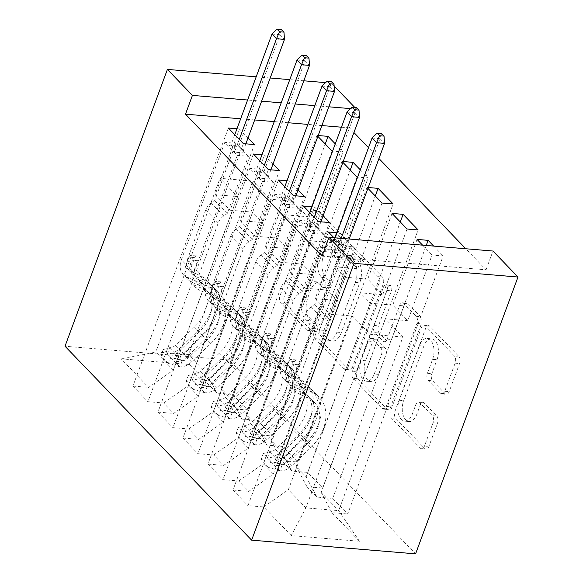 <?xml version="1.0" encoding="UTF-8"?>
<svg xmlns="http://www.w3.org/2000/svg" width="583" height="583" viewBox="0 0 583 583"><rect width="100%" height="100%" fill="white"/><g stroke="black" fill="none" stroke-linecap="round" stroke-linejoin="round"><path stroke-width="0.44" stroke-dasharray="2.92 2.19" d="M314.142 329.103A3.695 2.077 94.8 0 1 312.116 330.998A3.695 2.077 94.8 0 1 311.235 330.539L285.145 303.43A5.276 2.966 94.8 0 1 284.387 296.273L315.053 213.378A5.276 2.966 94.8 0 1 317.954 210.667A5.276 2.966 94.8 0 1 319.214 211.323L345.304 238.432A3.695 2.077 94.8 0 1 345.828 243.439A3.695 2.077 94.8 0 1 343.802 245.334A3.695 2.077 94.8 0 1 342.921 244.882L339.539 241.369A16.885 9.496 94.8 0 0 335.495 239.278A16.885 9.496 94.8 0 0 326.232 247.943L323.682 254.851A16.885 9.496 94.8 0 0 326.086 277.756L329.461 281.261A3.695 2.077 94.8 0 1 329.985 286.275A3.695 2.077 94.8 0 1 327.959 288.17A3.695 2.077 94.8 0 1 327.078 287.711L323.696 284.198A16.885 9.496 94.8 0 0 319.652 282.106A16.885 9.496 94.8 0 0 310.389 290.771L307.831 297.68A16.885 9.496 94.8 0 0 310.243 320.584L313.618 324.09A3.695 2.077 94.8 0 1 314.142 329.103M335.108 240.998A16.885 9.496 94.8 0 0 331.064 238.906A16.885 9.496 94.8 0 0 321.801 247.571L319.244 254.48A16.885 9.496 94.8 0 0 321.656 277.384L325.03 280.889A3.695 2.077 94.8 0 1 325.554 285.903A3.695 2.077 94.8 0 1 323.529 287.798A3.695 2.077 94.8 0 1 322.647 287.339L319.265 283.834A16.885 9.496 94.8 0 0 315.221 281.742A16.885 9.496 94.8 0 0 305.958 290.4L303.4 297.308A16.885 9.496 94.8 0 0 305.813 320.213L309.187 323.725A3.695 2.077 94.8 0 1 309.711 328.732A3.695 2.077 94.8 0 1 307.686 330.627A3.695 2.077 94.8 0 1 306.804 330.167L280.714 303.058A5.276 2.966 94.8 0 1 279.957 295.902L310.622 213.006A5.276 2.966 94.8 0 1 313.516 210.295A5.276 2.966 94.8 0 1 314.784 210.951L340.873 238.061A3.695 2.077 94.8 0 1 341.398 243.075A3.695 2.077 94.8 0 1 339.372 244.969A3.695 2.077 94.8 0 1 338.49 244.51L335.108 240.998L339.539 241.369M436.747 416.014A5.276 2.966 94.8 0 1 437.498 423.178L428.899 446.432A5.276 2.966 94.8 0 1 425.998 449.143A5.276 2.966 94.8 0 1 424.737 448.487L395.762 418.375A5.276 2.966 94.8 0 1 395.012 411.219L425.677 328.324A5.276 2.966 94.8 0 1 428.571 325.613A5.276 2.966 94.8 0 1 429.831 326.269L458.806 356.381A5.276 2.966 94.8 0 1 459.557 363.537L449.165 391.63A5.276 2.966 94.8 0 1 446.272 394.334A5.276 2.966 94.8 0 1 445.011 393.678L432.608 380.794A5.276 2.966 94.8 0 1 431.857 373.637L437.01 359.711A14.116 7.936 94.8 0 0 431.617 338.81A14.116 7.936 94.8 0 0 423.87 346.054L403.684 400.63A14.116 7.936 94.8 0 0 409.077 421.524A14.116 7.936 94.8 0 0 416.823 414.28L420.19 405.185A5.276 2.966 94.8 0 1 423.083 402.481A5.276 2.966 94.8 0 1 424.344 403.13L436.747 416.014L432.316 415.65A5.276 2.966 94.8 0 1 433.067 422.806L424.468 446.061A5.276 2.966 94.8 0 1 421.567 448.772A5.276 2.966 94.8 0 1 420.307 448.116L391.331 418.004A5.276 2.966 94.8 0 1 390.581 410.847L421.247 327.952A5.276 2.966 94.8 0 1 424.14 325.248A5.276 2.966 94.8 0 1 425.401 325.897L454.376 356.009A5.276 2.966 94.8 0 1 455.126 363.165L444.734 391.259A5.276 2.966 94.8 0 1 441.841 393.962A5.276 2.966 94.8 0 1 440.58 393.314L428.177 380.429A5.276 2.966 94.8 0 1 427.426 373.266L432.579 359.339L437.01 359.711M322.071 256.105L486.033 269.798L465.788 248.766M378.943 158.525L368.5 147.674M353.932 132.53L349.443 127.866L356.388 109.101L350.558 108.613M486.033 269.798L492.978 251.033M334.125 85.971L331.37 83.107L228.973 359.93L415.592 553.85M354.704 107.352L356.388 109.101M352.533 367.079A5.276 2.966 94.8 0 1 349.632 369.79A5.276 2.966 94.8 0 1 348.372 369.134L319.397 339.022A5.276 2.966 94.8 0 1 318.646 331.865L349.312 248.97A5.276 2.966 94.8 0 1 352.205 246.259A5.276 2.966 94.8 0 1 353.466 246.915L382.441 277.027A5.276 2.966 94.8 0 1 383.191 284.183L352.533 367.079L348.102 366.707A5.276 2.966 94.8 0 1 345.202 369.418A5.276 2.966 94.8 0 1 343.941 368.762L314.966 338.65A5.276 2.966 94.8 0 1 314.215 331.494L344.881 248.598A5.276 2.966 94.8 0 1 347.774 245.895A5.276 2.966 94.8 0 1 349.035 246.543L378.01 276.655A5.276 2.966 94.8 0 1 378.761 283.812L348.102 366.707M357.576 378.702L386.551 408.807A5.276 2.966 94.8 0 0 387.819 409.463A5.276 2.966 94.8 0 0 390.712 406.752L421.378 323.856A5.276 2.966 94.8 0 0 420.627 316.7L408.224 303.816A5.276 2.966 94.8 0 0 406.963 303.16A5.276 2.966 94.8 0 0 404.07 305.871L391.63 339.488A5.276 2.966 94.8 0 1 388.737 342.199A5.276 2.966 94.8 0 1 387.469 341.543L379.249 332.995A5.276 2.966 94.8 0 1 378.491 325.839L391.441 290.837A3.695 2.077 94.8 0 0 390.027 285.371A3.695 2.077 94.8 0 0 388.001 287.266L356.825 371.546A5.276 2.966 94.8 0 0 357.576 378.702L353.145 378.331L382.12 408.443L386.551 408.807M228.973 359.93L65.012 346.236M189.366 364.506L121.126 358.807L148.643 387.404L173.311 370.118L237.529 196.515L220.017 178.318L252.811 181.058L188.593 354.661L189.366 364.506L216.883 393.102L232.617 394.414L247.629 410.017L231.896 408.698L241.901 419.097L257.635 420.416L272.64 436.011L256.914 434.692L266.919 445.091L282.653 446.41L297.658 462.006L281.924 460.687L291.937 471.086L307.664 472.405L322.676 488L306.942 486.688L316.948 497.08L332.682 498.399L347.694 513.995L443.146 255.937L432.069 255.011L407.772 320.701L385.392 318.828L402.904 337.025L338.687 510.628L305.893 507.888L288.381 489.691L352.598 316.095L330.218 314.222L354.515 248.54L343.438 247.615L247.986 505.665L263.713 506.977L291.23 535.573L359.478 541.272L331.96 512.683L347.694 513.995M228.368 128.034L132.909 386.092L148.643 387.404M132.909 386.092L147.922 401.687L163.648 402.999L173.654 413.398L198.322 396.112L262.539 222.509L252.534 212.11L230.154 210.244L254.458 144.555M253.379 154.029L157.927 412.086L173.654 413.398M157.927 412.086L172.932 427.682L188.666 428.993L198.672 439.393L223.34 422.107L287.557 248.504L277.552 238.104L255.172 236.239L279.468 170.549M278.397 180.023L182.938 438.081L198.672 439.393M182.938 438.081L197.95 453.676L213.684 454.988L223.69 465.387L248.358 448.101L312.575 274.498L302.57 264.106L280.19 262.233L304.486 196.544M303.415 206.018L207.956 464.075L223.69 465.387M207.956 464.075L222.968 479.671L238.702 480.982L248.708 491.382L273.376 474.096L337.586 300.493L327.58 290.101L305.208 288.228L329.504 222.538M328.433 232.012L232.974 490.07L248.708 491.382M232.974 490.07L247.986 505.665M312.575 274.498L290.196 272.633L314.492 206.943L312.022 206.739M314.492 206.943L323.091 215.885M343.198 161.535L342.01 161.433L342.899 162.351M360.301 169.85L368.099 177.953L357.619 177.079M262.539 222.509L240.16 220.644L264.463 154.954L261.986 154.75M264.463 154.954L273.063 163.896M349.443 127.866L341.441 127.203M321.874 125.564L307.846 124.398M288.279 122.758L274.258 121.592M254.684 119.952L240.662 118.786M237.529 196.515L215.149 194.649L239.445 128.96L236.975 128.756M239.445 128.96L248.045 137.901M318.187 135.54L316.999 135.438L317.881 136.356M335.283 143.855L343.081 151.959L332.609 151.084M287.557 248.504L265.178 246.638L289.474 180.949L287.004 180.745M289.474 180.949L298.081 189.89M368.216 187.529L367.028 187.427L367.909 188.345M333.95 237.747L343.438 247.615M337.586 300.493L315.214 298.627L339.51 232.938L337.04 232.734M339.51 232.938L354.515 248.54M433.657 246.077L443.146 255.937M422.58 245.151L432.069 255.011M370.38 303.233L306.162 476.836L296.157 466.436L360.374 292.834L370.38 303.233L392.76 305.106L407.772 320.701M316.948 497.08L306.162 476.836M306.942 486.688L296.157 466.436M402.904 337.025L370.11 334.292L352.598 316.095M370.11 334.292L305.893 507.888L291.23 535.573M263.713 506.977L288.381 489.691M345.369 277.238L281.152 450.841L271.146 440.442L335.363 266.839L345.369 277.238L367.749 279.111L382.754 294.707L360.374 292.834M291.937 471.086L281.152 450.841M281.924 460.687L271.146 440.442M273.376 474.096L263.37 463.696L327.58 290.101M238.702 480.982L263.37 463.696M320.351 251.244L256.134 424.847L246.128 414.447L310.345 240.845L320.351 251.244L342.731 253.117L357.736 268.712L335.363 266.839M266.919 445.091L256.134 424.847M256.914 434.692L246.128 414.447M248.358 448.101L238.352 437.702L302.57 264.106M213.684 454.988L238.352 437.702M295.333 225.249L231.116 398.852L221.11 388.453L285.327 214.85L295.333 225.249L317.713 227.122L332.725 242.717L310.345 240.845M241.901 419.097L231.116 398.852M231.896 408.698L221.11 388.453M223.34 422.107L213.334 411.707L277.552 238.104M188.666 428.993L213.334 411.707M252.811 181.058L270.323 199.255L206.105 372.858L188.593 354.661L155.799 351.921L220.017 178.318M216.883 393.102L206.105 372.858M198.322 396.112L188.316 385.713L252.534 212.11M163.648 402.999L188.316 385.713M328.812 106.798L314.791 105.625M295.224 103.993L281.195 102.819M261.629 101.187L247.6 100.014M331.37 83.107L325.547 82.618M303.801 80.804L289.773 79.631M270.206 77.998L256.177 76.825M385.392 318.828L321.175 492.431L338.687 510.628L359.478 541.272M173.311 370.118L155.799 351.921L121.126 358.807M315.214 298.627L330.218 314.222M290.196 272.633L305.208 288.228M265.178 246.638L280.19 262.233M240.16 220.644L255.172 236.239M215.149 194.649L230.154 210.244M316.999 135.438L292.695 201.128L270.323 199.255M292.695 201.128L307.707 216.723L285.327 214.85M331.96 512.683L321.175 492.431M243.373 143.629L147.922 401.687M332.004 151.033L307.707 216.723M247.629 410.017L343.081 151.959M232.617 394.414L325.248 144.008M268.391 169.624L172.932 427.682M357.022 177.028L332.725 242.717M342.01 161.433L317.713 227.122M272.64 436.011L368.099 177.953M257.635 420.416L350.259 170.003M293.409 195.618L197.95 453.676M382.04 203.022L357.736 268.712M367.028 187.427L342.731 253.117M297.658 462.006L393.117 203.948M282.653 446.41L375.277 195.997M318.427 221.613L222.968 479.671M407.051 229.017L382.754 294.707M392.046 213.422L367.749 279.111M322.676 488L418.135 229.942M307.664 472.405L400.295 221.992M417.056 239.416L392.76 305.106M332.682 498.399L426.246 245.458M324.483 335.385A3.695 2.077 94.8 0 1 323.959 330.372L350.871 257.606A3.695 2.077 94.8 0 1 352.897 255.711A3.695 2.077 94.8 0 1 353.786 256.17L357.343 259.872A16.885 9.496 94.8 0 1 359.747 282.77L341.354 332.507A16.885 9.496 94.8 0 1 332.091 341.172A16.885 9.496 94.8 0 1 328.04 339.08L324.483 335.385L320.052 335.014A3.695 2.077 94.8 0 1 319.528 330L323.959 330.372M320.052 335.014L323.609 338.716A16.885 9.496 94.8 0 0 327.661 340.807A16.885 9.496 94.8 0 0 336.923 332.142L355.317 282.405A16.885 9.496 94.8 0 0 352.912 259.501L349.355 255.799A3.695 2.077 94.8 0 0 348.466 255.339A3.695 2.077 94.8 0 0 346.44 257.234L319.528 330M353.145 378.331A5.276 2.966 94.8 0 1 352.394 371.174L383.57 286.894A3.695 2.077 94.8 0 1 385.596 285A3.695 2.077 94.8 0 1 387.01 290.465L374.06 325.467A5.276 2.966 94.8 0 0 374.811 332.623L383.038 341.172A5.276 2.966 94.8 0 0 384.306 341.827A5.276 2.966 94.8 0 0 387.199 339.117L399.632 305.499A5.276 2.966 94.8 0 1 402.532 302.788A5.276 2.966 94.8 0 1 403.793 303.444L416.196 316.329A5.276 2.966 94.8 0 1 416.947 323.485L386.281 406.387A5.276 2.966 94.8 0 1 383.388 409.091A5.276 2.966 94.8 0 1 382.12 408.443M378.724 374.373A14.116 7.936 94.8 0 1 370.985 381.617A14.116 7.936 94.8 0 1 365.592 360.724L372.705 341.5A5.276 2.966 94.8 0 1 375.598 338.789A5.276 2.966 94.8 0 1 376.858 339.444L385.086 347.993A5.276 2.966 94.8 0 1 385.837 355.149L378.724 374.373L374.293 374.002A14.116 7.936 94.8 0 1 366.554 381.246A14.116 7.936 94.8 0 1 361.154 360.352L365.592 360.724M374.293 374.002L381.406 354.777A5.276 2.966 94.8 0 0 380.655 347.621L372.428 339.073A5.276 2.966 94.8 0 0 371.167 338.417A5.276 2.966 94.8 0 0 368.267 341.128L361.154 360.352M432.579 359.339A14.116 7.936 94.8 0 0 427.186 338.446A14.116 7.936 94.8 0 0 419.439 345.69L399.253 400.259A14.116 7.936 94.8 0 0 404.646 421.152A14.116 7.936 94.8 0 0 412.392 413.908L415.759 404.813A5.276 2.966 94.8 0 1 418.652 402.11A5.276 2.966 94.8 0 1 419.913 402.766L432.316 415.65M188.936 257.11A3.228 1.815 94.8 0 1 190.699 255.456A3.228 1.815 94.8 0 1 191.472 255.85A3.228 1.815 94.8 0 1 191.938 260.229L189.118 267.837A19.625 14.553 136.1 0 0 191.158 282.791A19.625 14.553 136.1 0 0 194.853 285.32L202.884 288.731L207.635 293.672L199.605 290.261A19.625 14.553 -43.9 0 1 195.91 287.732A19.625 14.553 -43.9 0 1 193.877 272.771L237.303 155.377L224.79 142.376L181.364 259.778L186.115 264.711L188.936 257.11L194.693 257.591L191.88 265.199A12.637 9.372 136.1 0 0 193.192 274.826A12.637 9.372 136.1 0 0 195.567 276.451L203.605 279.869L198.847 274.928L190.816 271.518A12.637 9.372 -43.9 0 1 188.44 269.885A12.637 9.372 -43.9 0 1 187.128 260.258L205.733 209.953A11.682 8.665 136.1 0 1 211.221 202.979L214.697 200.545L235.875 143.301L224.79 142.376M179.885 366.787L168.516 363.449L170.775 357.35L182.144 360.68L179.885 366.787A14.247 10.567 136.1 0 0 191.559 361.977L210.529 343.795A41.131 30.498 136.1 0 0 219.099 293.22A41.131 30.498 136.1 0 0 211.359 287.929L206.601 282.988L198.57 279.57A12.637 9.372 -43.9 0 1 196.194 277.945A12.637 9.372 -43.9 0 1 194.882 268.318L197.695 260.71A3.228 1.815 -85.2 0 0 197.236 256.331A3.228 1.815 -85.2 0 0 196.464 255.937A3.228 1.815 -85.2 0 0 194.693 257.591M168.516 363.449L161.017 355.652L167.379 353.786A14.247 10.567 136.1 0 0 179.047 348.977L198.023 330.801A41.131 30.498 136.1 0 0 206.593 280.226A41.131 30.498 136.1 0 0 198.847 274.928M167.379 353.786L169.631 347.687A7.258 5.385 136.1 0 0 175.468 345.231L194.438 327.048A34.142 25.317 136.1 0 0 201.558 285.072A34.142 25.317 136.1 0 0 195.13 280.678L187.099 277.26A19.625 14.553 -43.9 0 1 183.397 274.731A19.625 14.553 -43.9 0 1 181.364 259.778M182.144 360.68A7.258 5.385 136.1 0 0 187.981 358.224L206.95 340.049A34.142 25.317 136.1 0 0 214.063 298.066A34.142 25.317 136.1 0 0 207.635 293.672M211.359 287.929L203.321 284.511A12.637 9.372 -43.9 0 1 200.946 282.886A12.637 9.372 -43.9 0 1 199.634 273.252L218.246 222.954A11.682 8.665 -43.9 0 1 223.726 215.98L227.202 213.546L248.38 156.302L237.303 155.377M170.775 357.35L163.269 349.552L161.017 355.652M169.631 347.687L163.269 349.552M206.601 282.988A41.131 30.498 -43.9 0 1 214.347 288.279A41.131 30.498 -43.9 0 1 205.777 338.861L186.8 357.036A14.247 10.567 -43.9 0 1 178.668 361.547L176.525 361.482L174.164 360.148L174.047 359.194L175.665 358.428A14.247 10.567 136.1 0 0 183.805 353.917L202.775 335.742A41.131 30.498 136.1 0 0 211.345 285.16A41.131 30.498 136.1 0 0 203.605 279.869M195.13 280.678L199.882 285.612A34.142 25.317 -43.9 0 1 206.309 290.006A34.142 25.317 -43.9 0 1 199.197 331.989L180.22 350.172A7.258 5.385 -43.9 0 1 178.165 351.673L176.255 353.167L181.167 354.792A7.258 5.385 136.1 0 0 183.222 353.291L202.199 335.108A34.142 25.317 136.1 0 0 209.312 293.125A34.142 25.317 136.1 0 0 202.884 288.731M199.882 285.612L191.851 282.201A19.625 14.553 -43.9 0 1 188.156 279.672A19.625 14.553 -43.9 0 1 186.115 264.711M248.38 156.302L245.254 153.052L234.177 152.127L235.459 149.707L243.432 150.37L238.928 145.692L230.955 145.021L235.459 149.707L239.278 139.373M234.774 134.695L230.955 145.021L227.917 145.626L239.001 146.552L235.875 143.301M227.202 213.546L214.697 200.545M245.851 143.841L243.432 150.37L245.254 153.052L239.001 146.552L238.928 145.692L279.978 34.725L284.482 39.404M271.999 34.062L279.978 34.725L281.458 29.522M213.946 283.105A3.228 1.815 94.8 0 1 215.717 281.451A3.228 1.815 94.8 0 1 216.49 281.844A3.228 1.815 94.8 0 1 216.949 286.224L214.136 293.832A19.625 14.553 136.1 0 0 216.169 308.786A19.625 14.553 136.1 0 0 219.864 311.315L227.902 314.725L232.653 319.666L224.623 316.256A19.625 14.553 -43.9 0 1 220.928 313.727A19.625 14.553 -43.9 0 1 218.887 298.766L262.314 181.371L249.808 168.37L206.382 285.772L211.133 290.713L213.946 283.105L219.711 283.586L216.898 291.194A12.637 9.372 136.1 0 0 218.202 300.821A12.637 9.372 136.1 0 0 220.585 302.446L228.616 305.864L223.865 300.923L215.834 297.512A12.637 9.372 -43.9 0 1 213.451 295.88A12.637 9.372 -43.9 0 1 212.146 286.253L230.751 235.947A11.682 8.665 136.1 0 1 236.239 228.973L239.715 226.539L260.885 169.296L249.808 168.37M204.903 392.782L193.534 389.444L195.793 383.344L207.154 386.682L204.903 392.782A14.247 10.567 136.1 0 0 216.57 387.972L235.547 369.79A41.131 30.498 136.1 0 0 244.117 319.214A41.131 30.498 136.1 0 0 236.37 313.924L231.619 308.983L223.588 305.565A12.637 9.372 -43.9 0 1 221.205 303.94A12.637 9.372 -43.9 0 1 219.9 294.313L222.713 286.705A3.228 1.815 -85.2 0 0 222.254 282.325A3.228 1.815 -85.2 0 0 221.482 281.932A3.228 1.815 -85.2 0 0 219.711 283.586M193.534 389.444L186.028 381.646L192.39 379.781A14.247 10.567 136.1 0 0 204.065 374.971L223.034 356.796A41.131 30.498 136.1 0 0 231.611 306.221A41.131 30.498 136.1 0 0 223.865 300.923M192.39 379.781L194.649 373.681A7.258 5.385 136.1 0 0 200.486 371.225L219.456 353.043A34.142 25.317 136.1 0 0 226.576 311.067A34.142 25.317 136.1 0 0 220.148 306.673L212.11 303.255A19.625 14.553 -43.9 0 1 208.415 300.726A19.625 14.553 -43.9 0 1 206.382 285.772M207.154 386.682A7.258 5.385 136.1 0 0 212.992 384.226L231.961 366.044A34.142 25.317 136.1 0 0 239.081 324.061A34.142 25.317 136.1 0 0 232.653 319.666M236.37 313.924L228.339 310.506A12.637 9.372 -43.9 0 1 225.964 308.881A12.637 9.372 -43.9 0 1 224.652 299.247L243.257 248.948A11.682 8.665 -43.9 0 1 248.744 241.974L252.22 239.54L273.398 182.297L262.314 181.371M195.793 383.344L188.287 375.547L186.028 381.646M194.649 373.681L188.287 375.547M231.619 308.983A41.131 30.498 -43.9 0 1 239.365 314.273A41.131 30.498 -43.9 0 1 230.788 364.856L211.818 383.031A14.247 10.567 -43.9 0 1 203.686 387.542L201.543 387.484L199.182 386.143L199.065 385.188L200.683 384.423A14.247 10.567 136.1 0 0 208.816 379.912L227.785 361.737A41.131 30.498 136.1 0 0 236.363 311.154A41.131 30.498 136.1 0 0 228.616 305.864M220.148 306.673L224.9 311.606A34.142 25.317 -43.9 0 1 231.327 316.001A34.142 25.317 -43.9 0 1 224.207 357.984L205.238 376.166A7.258 5.385 -43.9 0 1 203.183 377.667L201.266 379.161L206.185 380.786A7.258 5.385 136.1 0 0 208.24 379.285L227.21 361.103A34.142 25.317 136.1 0 0 234.33 319.12A34.142 25.317 136.1 0 0 227.902 314.725M224.9 311.606L216.861 308.196A19.625 14.553 -43.9 0 1 213.167 305.667A19.625 14.553 -43.9 0 1 211.133 290.713M273.398 182.297L270.272 179.047L259.187 178.121L260.47 175.702L268.45 176.365L263.946 171.686L255.966 171.023L260.47 175.702L264.296 165.368M259.792 160.689L255.966 171.023L252.935 171.621L264.012 172.546L260.885 169.296M252.22 239.54L239.715 226.539M270.862 169.835L268.45 176.365L270.272 179.047L264.012 172.546L263.946 171.686L304.989 60.719L309.493 65.405M297.017 60.056L304.989 60.719L306.476 55.516M238.964 309.099A3.228 1.815 94.8 0 1 240.735 307.445A3.228 1.815 94.8 0 1 241.508 307.839A3.228 1.815 94.8 0 1 241.967 312.218L239.154 319.827A19.625 14.553 136.1 0 0 241.187 334.78A19.625 14.553 136.1 0 0 244.882 337.309L252.913 340.72L257.671 345.661L249.633 342.25A19.625 14.553 -43.9 0 1 245.939 339.721A19.625 14.553 -43.9 0 1 243.905 324.76L287.332 207.366L274.826 194.365L231.4 311.767L236.151 316.707L238.964 309.099L244.729 309.58L241.909 317.188A12.637 9.372 136.1 0 0 243.22 326.815A12.637 9.372 136.1 0 0 245.603 328.44L253.634 331.858L248.883 326.917L240.845 323.507A12.637 9.372 -43.9 0 1 238.469 321.874A12.637 9.372 -43.9 0 1 237.157 312.248L255.769 261.942A11.682 8.665 136.1 0 1 261.25 254.968L264.726 252.534L285.903 195.29L274.826 194.365M229.913 418.776L218.552 415.439L220.804 409.339L232.172 412.677L229.913 418.776A14.247 10.567 136.1 0 0 241.588 413.966L260.557 395.784A41.131 30.498 136.1 0 0 269.135 345.209A41.131 30.498 136.1 0 0 261.388 339.918L256.637 334.977L248.606 331.559A12.637 9.372 -43.9 0 1 246.223 329.934A12.637 9.372 -43.9 0 1 244.911 320.307L247.724 312.699A3.228 1.815 -85.2 0 0 247.265 308.32A3.228 1.815 -85.2 0 0 246.492 307.926A3.228 1.815 -85.2 0 0 244.729 309.58M218.552 415.439L211.046 407.641L217.408 405.775A14.247 10.567 136.1 0 0 229.083 400.966L248.052 382.791A41.131 30.498 136.1 0 0 256.629 332.215A41.131 30.498 136.1 0 0 248.883 326.917M217.408 405.775L219.667 399.676A7.258 5.385 136.1 0 0 225.504 397.22L244.474 379.045A34.142 25.317 136.1 0 0 251.586 337.061A34.142 25.317 136.1 0 0 245.159 332.667L237.128 329.249A19.625 14.553 -43.9 0 1 233.433 326.728A19.625 14.553 -43.9 0 1 231.4 311.767M232.172 412.677A7.258 5.385 136.1 0 0 238.01 410.221L256.979 392.038A34.142 25.317 136.1 0 0 264.099 350.055A34.142 25.317 136.1 0 0 257.671 345.661M261.388 339.918L253.357 336.5A12.637 9.372 -43.9 0 1 250.974 334.875A12.637 9.372 -43.9 0 1 249.67 325.241L268.275 274.943A11.682 8.665 -43.9 0 1 273.762 267.969L277.238 265.535L298.409 208.291L287.332 207.366M220.804 409.339L213.305 401.541L211.046 407.641M219.667 399.676L213.305 401.541M256.637 334.977A41.131 30.498 -43.9 0 1 264.383 340.268A41.131 30.498 -43.9 0 1 255.806 390.85L236.836 409.026A14.247 10.567 -43.9 0 1 228.704 413.536L226.561 413.478L224.193 412.137L224.083 411.183L225.701 410.417A14.247 10.567 136.1 0 0 233.834 405.906L252.803 387.731A41.131 30.498 136.1 0 0 261.381 337.149A41.131 30.498 136.1 0 0 253.634 331.858M245.159 332.667L249.91 337.601A34.142 25.317 -43.9 0 1 256.345 341.995A34.142 25.317 -43.9 0 1 249.225 383.978L230.256 402.161A7.258 5.385 -43.9 0 1 228.193 403.662L226.284 405.156L231.196 406.781A7.258 5.385 136.1 0 0 233.258 405.28L252.228 387.097A34.142 25.317 136.1 0 0 259.348 345.114A34.142 25.317 136.1 0 0 252.913 340.72M249.91 337.601L241.879 334.19A19.625 14.553 -43.9 0 1 238.185 331.661A19.625 14.553 -43.9 0 1 236.151 316.707M298.409 208.291L295.282 205.041L284.205 204.116L285.488 201.696L293.468 202.359L288.964 197.681L280.984 197.018L285.488 201.696L289.306 191.362M284.81 186.684L280.984 197.018L277.953 197.615L289.03 198.541L285.903 195.29M277.238 265.535L264.726 252.534M295.88 195.83L293.468 202.359L295.282 205.041L289.03 198.541L288.964 197.681L330.007 86.714L334.511 91.4M322.035 86.051L330.007 86.714L331.494 81.511M263.982 335.094A3.228 1.815 94.8 0 1 265.753 333.44A3.228 1.815 94.8 0 1 266.526 333.833A3.228 1.815 94.8 0 1 266.985 338.213L264.172 345.821A19.625 14.553 136.1 0 0 266.205 360.775A19.625 14.553 136.1 0 0 269.9 363.304L277.931 366.714L282.682 371.655L274.651 368.245A19.625 14.553 -43.9 0 1 270.957 365.716A19.625 14.553 -43.9 0 1 268.923 350.755L312.35 233.36L299.837 220.359L256.411 337.761L261.169 342.702L263.982 335.094L269.74 335.575L266.927 343.183A12.637 9.372 136.1 0 0 268.238 352.81A12.637 9.372 136.1 0 0 270.614 354.435L278.652 357.853L273.893 352.912L265.863 349.501A12.637 9.372 -43.9 0 1 263.487 347.869A12.637 9.372 -43.9 0 1 262.175 338.242L280.78 287.936A11.682 8.665 136.1 0 1 286.268 280.962L289.744 278.528L310.921 221.285L299.837 220.359M254.931 444.771L243.563 441.433L245.822 435.333L257.19 438.671L254.931 444.771A14.247 10.567 136.1 0 0 266.606 439.961L285.575 421.779A41.131 30.498 136.1 0 0 294.153 371.203A41.131 30.498 136.1 0 0 286.406 365.913L281.655 360.972L273.616 357.554A12.637 9.372 -43.9 0 1 271.241 355.929A12.637 9.372 -43.9 0 1 269.929 346.302L272.742 338.694A3.228 1.815 -85.2 0 0 272.283 334.321A3.228 1.815 -85.2 0 0 271.51 333.921A3.228 1.815 -85.2 0 0 269.74 335.575M243.563 441.433L236.064 433.635L242.426 431.77A14.247 10.567 136.1 0 0 254.093 426.96L273.07 408.785A41.131 30.498 136.1 0 0 281.64 358.21A41.131 30.498 136.1 0 0 273.893 352.912M242.426 431.77L244.678 425.67A7.258 5.385 136.1 0 0 250.515 423.214L269.484 405.039A34.142 25.317 136.1 0 0 276.604 363.056A34.142 25.317 136.1 0 0 270.177 358.662L262.146 355.244A19.625 14.553 -43.9 0 1 258.451 352.722A19.625 14.553 -43.9 0 1 256.411 337.761M257.19 438.671A7.258 5.385 136.1 0 0 263.028 436.215L281.997 418.033A34.142 25.317 136.1 0 0 289.117 376.05A34.142 25.317 136.1 0 0 282.682 371.655M286.406 365.913L278.375 362.495A12.637 9.372 -43.9 0 1 275.992 360.87A12.637 9.372 -43.9 0 1 274.68 351.236L293.293 300.937A11.682 8.665 -43.9 0 1 298.78 293.963L302.256 291.529L323.427 234.286L312.35 233.36M245.822 435.333L238.316 427.536L236.064 433.635M244.678 425.67L238.316 427.536M281.655 360.972A41.131 30.498 -43.9 0 1 289.394 366.262A41.131 30.498 -43.9 0 1 280.824 416.845L261.854 435.02A14.247 10.567 -43.9 0 1 253.714 439.531L251.572 439.473L249.211 438.132L249.101 437.177L250.712 436.412A14.247 10.567 136.1 0 0 258.852 431.901L277.821 413.726A41.131 30.498 136.1 0 0 286.391 363.143A41.131 30.498 136.1 0 0 278.652 357.853M270.177 358.662L274.928 363.595A34.142 25.317 -43.9 0 1 281.356 367.99A34.142 25.317 -43.9 0 1 274.243 409.973L255.274 428.155A7.258 5.385 -43.9 0 1 253.211 429.656L251.302 431.15L256.214 432.775A7.258 5.385 136.1 0 0 258.269 431.274L277.246 413.092A34.142 25.317 136.1 0 0 284.358 371.109A34.142 25.317 136.1 0 0 277.931 366.714M274.928 363.595L266.897 360.185A19.625 14.553 -43.9 0 1 263.203 357.656A19.625 14.553 -43.9 0 1 261.169 342.702M323.427 234.286L320.3 231.036L309.223 230.11L310.506 227.691L318.478 228.354L313.975 223.675L306.002 223.012L310.506 227.691L314.324 217.357M309.821 212.678L306.002 223.012L302.971 223.61L314.048 224.535L310.921 221.285M302.256 291.529L289.744 278.528M320.898 221.824L318.478 228.354L320.3 231.036L314.048 224.535L313.975 223.675L355.025 112.716L359.529 117.394M347.045 112.045L355.025 112.716L356.512 107.505M288.993 361.088A3.228 1.815 94.8 0 1 290.764 359.434A3.228 1.815 94.8 0 1 291.536 359.835A3.228 1.815 94.8 0 1 291.996 364.207L289.183 371.816A19.625 14.553 136.1 0 0 291.216 386.769A19.625 14.553 136.1 0 0 294.918 389.298L302.949 392.716L307.7 397.65L299.669 394.239A19.625 14.553 -43.9 0 1 295.975 391.71A19.625 14.553 -43.9 0 1 293.934 376.749L337.368 259.355L324.855 246.354L281.429 363.756L286.18 368.696L288.993 361.088L294.758 361.569L291.945 369.177A12.637 9.372 136.1 0 0 293.256 378.804A12.637 9.372 136.1 0 0 295.632 380.429L303.663 383.847L298.911 378.906L290.881 375.496A12.637 9.372 -43.9 0 1 288.498 373.871A12.637 9.372 -43.9 0 1 287.193 364.237L305.798 313.931A11.682 8.665 136.1 0 1 311.286 306.957L314.762 304.523L335.932 247.279L324.855 246.354M279.949 470.765L268.581 467.428L270.84 461.328L282.201 464.666L279.949 470.765A14.247 10.567 136.1 0 0 291.624 465.955L310.593 447.773A41.131 30.498 136.1 0 0 319.163 397.198A41.131 30.498 136.1 0 0 311.424 391.907L306.665 386.966L298.634 383.548A12.637 9.372 -43.9 0 1 296.259 381.923A12.637 9.372 -43.9 0 1 294.947 372.297L297.76 364.688A3.228 1.815 -85.2 0 0 297.301 360.316A3.228 1.815 -85.2 0 0 296.528 359.915A3.228 1.815 -85.2 0 0 294.758 361.569M268.581 467.428L261.075 459.63L267.437 457.764A14.247 10.567 136.1 0 0 279.111 452.955L298.081 434.78A41.131 30.498 136.1 0 0 306.658 384.204A41.131 30.498 136.1 0 0 298.911 378.906M267.437 457.764L269.696 451.665A7.258 5.385 136.1 0 0 275.533 449.209L294.502 431.034A34.142 25.317 136.1 0 0 301.622 389.05A34.142 25.317 136.1 0 0 295.195 384.656L287.157 381.238A19.625 14.553 -43.9 0 1 283.462 378.717A19.625 14.553 -43.9 0 1 281.429 363.756M282.201 464.666A7.258 5.385 136.1 0 0 288.038 462.21L307.015 444.027A34.142 25.317 136.1 0 0 314.128 402.044A34.142 25.317 136.1 0 0 307.7 397.65M311.424 391.907L303.386 388.489A12.637 9.372 -43.9 0 1 301.01 386.864A12.637 9.372 -43.9 0 1 299.698 377.23L318.303 326.932A11.682 8.665 -43.9 0 1 323.791 319.958L327.267 317.524L348.445 260.28L337.368 259.355M270.84 461.328L263.334 453.53L261.075 459.63M269.696 451.665L263.334 453.53M306.665 386.966A41.131 30.498 -43.9 0 1 314.412 392.257A41.131 30.498 -43.9 0 1 305.835 442.84L286.865 461.015A14.247 10.567 -43.9 0 1 278.732 465.525L276.59 465.467L274.229 464.126L274.112 463.172L275.73 462.406A14.247 10.567 136.1 0 0 283.863 457.895L302.839 439.72A41.131 30.498 136.1 0 0 311.409 389.138A41.131 30.498 136.1 0 0 303.663 383.847M295.195 384.656L299.946 389.59A34.142 25.317 -43.9 0 1 306.374 393.984A34.142 25.317 -43.9 0 1 299.254 435.967L280.285 454.15A7.258 5.385 -43.9 0 1 278.229 455.651L276.32 457.145L281.232 458.777A7.258 5.385 136.1 0 0 283.287 457.269L302.256 439.086A34.142 25.317 136.1 0 0 309.376 397.11A34.142 25.317 136.1 0 0 302.949 392.716M299.946 389.59L291.915 386.179A19.625 14.553 -43.9 0 1 288.221 383.65A19.625 14.553 -43.9 0 1 286.18 368.696M348.445 260.28L345.318 257.03L334.234 256.105L335.517 253.685L343.496 254.348L338.993 249.67L331.02 249.007L335.517 253.685L341.193 238.352M335.145 237.849L331.02 249.007L327.981 249.604L339.058 250.53L335.932 247.279M327.267 317.524L314.762 304.523M349.166 239.023L343.496 254.348L345.318 257.03L339.058 250.53L338.993 249.67L380.043 138.71L384.547 143.389M372.063 138.04L380.043 138.71L381.522 133.5M306.804 330.167L311.235 330.539M338.49 244.51L342.921 244.882M322.647 287.339L327.078 287.711M305.813 320.213L310.243 320.584M303.4 297.308L307.831 297.68M305.958 290.4L310.389 290.771M319.265 283.834L323.696 284.198M325.03 280.889L329.461 281.261M321.656 277.384L326.086 277.756M319.244 254.48L323.682 254.851M321.801 247.571L326.232 247.943M340.873 238.061L345.304 238.432M314.784 210.951L319.214 211.323M310.622 213.006L315.053 213.378M279.957 295.902L284.387 296.273M280.714 303.058L285.145 303.43M309.187 323.725L313.618 324.09M378.761 283.812L383.191 284.183M378.01 276.655L382.441 277.027M349.035 246.543L353.466 246.915M344.881 248.598L349.312 248.97M314.215 331.494L318.646 331.865M314.966 338.65L319.397 339.022M343.941 368.762L348.372 369.134M346.44 257.234L350.871 257.606M349.355 255.799L353.786 256.17M352.912 259.501L357.343 259.872M355.317 282.405L359.747 282.77M336.923 332.142L341.354 332.507M323.609 338.716L328.04 339.08M386.281 406.387L390.712 406.752M416.947 323.485L421.378 323.856M416.196 316.329L420.627 316.7M403.793 303.444L408.224 303.816M399.632 305.499L404.07 305.871M387.199 339.117L391.63 339.488M383.038 341.172L387.469 341.543M374.811 332.623L379.249 332.995M374.06 325.467L378.491 325.839M387.01 290.465L391.441 290.837M383.57 286.894L388.001 287.266M352.394 371.174L356.825 371.546M368.267 341.128L372.705 341.5M372.428 339.073L376.858 339.444M380.655 347.621L385.086 347.993M381.406 354.777L385.837 355.149M419.913 402.766L424.344 403.13M415.759 404.813L420.19 405.185M412.392 413.908L416.823 414.28M399.253 400.259L403.684 400.63M419.439 345.69L423.87 346.054M427.426 373.266L431.857 373.637M428.177 380.429L432.608 380.794M440.58 393.314L445.011 393.678M444.734 391.259L449.165 391.63M455.126 363.165L459.557 363.537M454.376 356.009L458.806 356.381M425.401 325.897L429.831 326.269M421.247 327.952L425.677 328.324M390.581 410.847L395.012 411.219M391.331 418.004L395.762 418.375M420.307 448.116L424.737 448.487M424.468 446.061L428.899 446.432M433.067 422.806L437.498 423.178M179.6 366.707L167.219 353.837M169.471 347.738L181.852 360.607M202.775 335.742L198.023 330.801M194.438 327.048L199.197 331.989M191.88 265.199L187.128 260.258M218.246 222.954L205.733 209.953M199.634 273.252L194.882 268.318M189.118 267.837L193.877 272.771M195.567 276.451L190.816 271.518M203.321 284.511L198.57 279.57M187.099 277.26L191.851 282.201M194.853 285.32L199.605 290.261M210.529 343.795L205.777 338.861M202.199 335.108L206.95 340.049M183.805 353.917L179.047 348.977M175.468 345.231L180.22 350.172M191.559 361.977L186.8 357.036M183.222 353.291L187.981 358.224M223.726 215.98L211.221 202.979M178.165 351.673L175.665 358.428M181.167 354.792L178.668 361.547M197.695 260.71L191.938 260.229M204.618 392.702L192.23 379.832M194.489 373.732L206.87 386.602M227.785 361.737L223.034 356.796M219.456 353.043L224.207 357.984M216.898 291.194L212.146 286.253M243.257 248.948L230.751 235.947M224.652 299.247L219.9 294.313M214.136 293.832L218.887 298.766M220.585 302.446L215.834 297.512M228.339 310.506L223.588 305.565M212.11 303.255L216.861 308.196M219.864 311.315L224.623 316.256M235.547 369.79L230.788 364.856M227.21 361.103L231.961 366.044M208.816 379.912L204.065 374.971M200.486 371.225L205.238 376.166M216.57 387.972L211.818 383.031M208.24 379.285L212.992 384.226M248.744 241.974L236.239 228.973M203.183 377.667L200.683 384.423M206.185 380.786L203.686 387.542M222.713 286.705L216.949 286.224M229.629 418.696L217.248 405.826M219.507 399.727L231.888 412.596M252.803 387.731L248.052 382.791M244.474 379.045L249.225 383.978M241.909 317.188L237.157 312.248M268.275 274.943L255.769 261.942M249.67 325.241L244.911 320.307M239.154 319.827L243.905 324.76M245.603 328.44L240.845 323.507M253.357 336.5L248.606 331.559M237.128 329.249L241.879 334.19M244.882 337.309L249.633 342.25M260.557 395.784L255.806 390.85M252.228 387.097L256.979 392.038M233.834 405.906L229.083 400.966M225.504 397.22L230.256 402.161M241.588 413.966L236.836 409.026M233.258 405.28L238.01 410.221M273.762 267.969L261.25 254.968M228.193 403.662L225.701 410.417M231.196 406.781L228.704 413.536M247.724 312.699L241.967 312.218M254.647 444.691L242.266 431.821M244.517 425.721L256.906 438.591M277.821 413.726L273.07 408.785M269.484 405.039L274.243 409.973M266.927 343.183L262.175 338.242M293.293 300.937L280.78 287.936M274.68 351.236L269.929 346.302M264.172 345.821L268.923 350.755M270.614 354.435L265.863 349.501M278.375 362.495L273.616 357.554M262.146 355.244L266.897 360.185M269.9 363.304L274.651 368.245M285.575 421.779L280.824 416.845M277.246 413.092L281.997 418.033M258.852 431.901L254.093 426.96M250.515 423.214L255.274 428.155M266.606 439.961L261.854 435.02M258.269 431.274L263.028 436.215M298.78 293.963L286.268 280.962M253.211 429.656L250.712 436.412M256.214 432.775L253.714 439.531M272.742 338.694L266.985 338.213M279.665 470.685L267.276 457.815M269.535 451.716L281.917 464.585M302.839 439.72L298.081 434.78M294.502 431.034L299.254 435.967M291.945 369.177L287.193 364.237M318.303 326.932L305.798 313.931M299.698 377.23L294.947 372.297M289.183 371.816L293.934 376.749M295.632 380.429L290.881 375.496M303.386 388.489L298.634 383.548M287.157 381.238L291.915 386.179M294.918 389.298L299.669 394.239M310.593 447.773L305.835 442.84M302.256 439.086L307.015 444.027M283.863 457.895L279.111 452.955M275.533 449.209L280.285 454.15M291.624 465.955L286.865 461.015M283.287 457.269L288.038 462.21M323.791 319.958L311.286 306.957M278.229 455.651L275.73 462.406M281.232 458.777L278.732 465.525M297.76 364.688L291.996 364.207M307.686 330.627L312.116 330.998M339.372 244.969L343.802 245.334M323.529 287.798L327.959 288.17M315.221 281.742L319.652 282.106M331.064 238.906L335.495 239.278M313.516 210.295L317.954 210.667M347.774 245.895L352.205 246.259M348.466 255.339L352.897 255.711M327.661 340.807L332.091 341.172M345.202 369.418L349.632 369.79M383.388 409.091L387.819 409.463M402.532 302.788L406.963 303.16M384.306 341.827L388.737 342.199M385.596 285L390.027 285.371M366.554 381.246L370.985 381.617M371.167 338.417L375.598 338.789M418.652 402.11L423.083 402.481M404.646 421.152L409.077 421.524M427.186 338.446L431.617 338.81M441.841 393.962L446.272 394.334M424.14 325.248L428.571 325.613M421.567 448.772L425.998 449.143M196.464 255.937L190.699 255.456M206.593 280.226L211.345 285.16M201.558 285.072L206.309 290.006M193.192 274.826L188.44 269.885M200.946 282.886L196.194 277.945M188.156 279.672L183.397 274.731M195.91 287.732L191.158 282.791M214.347 288.279L219.099 293.22M209.312 293.125L214.063 298.066M176.248 353.167L173.96 359.354M221.482 281.932L215.717 281.451M231.611 306.221L236.363 311.154M226.576 311.067L231.327 316.001M218.202 300.821L213.451 295.88M225.964 308.881L221.205 303.94M213.167 305.667L208.415 300.726M220.928 313.727L216.169 308.786M239.365 314.273L244.117 319.214M234.33 319.12L239.081 324.061M201.266 379.161L198.978 385.348M246.492 307.926L240.735 307.445M256.629 332.215L261.381 337.149M251.586 337.061L256.345 341.995M243.22 326.815L238.469 321.874M250.974 334.875L246.223 329.934M238.185 331.661L233.433 326.728M245.939 339.721L241.187 334.78M264.383 340.268L269.135 345.209M259.348 345.114L264.099 350.055M226.284 405.156L223.996 411.343M271.51 333.921L265.753 333.44M281.64 358.21L286.391 363.143M276.604 363.056L281.356 367.99M268.238 352.81L263.487 347.869M275.992 360.87L271.241 355.929M263.203 357.656L258.451 352.722M270.957 365.716L266.205 360.775M289.394 366.262L294.153 371.203M284.358 371.109L289.117 376.05M251.295 431.15L249.007 437.337M296.528 359.915L290.764 359.434M306.658 384.204L311.409 389.138M301.622 389.05L306.374 393.984M293.256 378.804L288.498 373.871M301.01 386.864L296.259 381.923M288.221 383.65L283.462 378.717M295.975 391.71L291.216 386.769M314.412 392.257L319.163 397.198M309.376 397.11L314.128 402.044M276.313 457.145L274.025 463.332"/><path stroke-width="0.87" d="M465.788 248.766L378.943 158.525M368.5 147.674L353.932 132.53M492.978 251.033L517.988 277.027L415.592 553.85L251.63 540.157L65.012 346.236L167.408 69.413L192.426 95.408L185.481 114.173L322.071 256.105L329.009 237.339L492.978 251.033M334.125 85.971L354.704 107.352M403.123 214.347L392.046 213.422L407.051 229.017L418.135 229.942L403.123 214.347L400.295 221.992M312.022 206.739L303.415 206.018L318.427 221.613L329.504 222.538L323.091 215.885M350.259 170.003L353.094 162.358L343.198 161.535M353.094 162.358L360.301 169.85M357.619 177.079L357.022 177.028L342.899 162.351M261.986 154.75L253.379 154.029L268.391 169.624L279.468 170.549L273.063 163.896M341.441 127.203L321.874 125.564M307.846 124.398L288.279 122.758M274.258 121.592L254.684 119.952M240.662 118.786L185.481 114.173M236.975 128.756L228.368 128.034L243.373 143.629L254.458 144.555L248.045 137.901M325.248 144.008L328.076 136.364L318.187 135.54M328.076 136.364L335.283 143.855M332.609 151.084L332.004 151.033L317.881 136.356M287.004 180.745L278.397 180.023L293.409 195.618L304.486 196.544L298.081 189.89M375.277 195.997L378.105 188.353L368.216 187.529M378.105 188.353L393.117 203.948L382.04 203.022L367.909 188.345M337.04 232.734L328.433 232.012L333.95 237.747M426.246 245.458L428.141 240.342L417.056 239.416L422.58 245.151M428.141 240.342L433.657 246.077M517.988 277.027L354.027 263.334L329.009 237.339M354.027 263.334L251.63 540.157M350.558 108.613L328.812 106.798M314.791 105.625L295.224 103.993M281.195 102.819L261.629 101.187M247.6 100.014L192.426 95.408M325.547 82.618L303.801 80.804M289.773 79.631L270.206 77.998M256.177 76.825L167.408 69.413M245.851 143.841L284.482 39.404L276.502 38.74L239.278 139.373M279.534 31.752L283.965 32.116L281.458 29.522L277.027 29.15L279.534 31.752L276.502 38.74L271.999 34.062L234.774 134.695M284.482 39.404L283.965 32.116M277.027 29.15L271.999 34.062M270.862 169.835L309.493 65.405L301.52 64.735L264.296 165.368M304.545 57.746L308.975 58.118L306.476 55.516L302.045 55.145L304.545 57.746L301.52 64.735L297.017 60.056L259.792 160.689M309.493 65.405L308.975 58.118M302.045 55.145L297.017 60.056M295.88 195.83L334.511 91.4L326.538 90.729L289.306 191.362M329.563 83.741L333.993 84.112L331.494 81.511L327.063 81.139L329.563 83.741L326.538 90.729L322.035 86.051L284.81 186.684M334.511 91.4L333.993 84.112M327.063 81.139L322.035 86.051M320.898 221.824L359.529 117.394L351.549 116.724L314.324 217.357M354.581 109.735L359.011 110.107L356.512 107.505L352.074 107.134L354.581 109.735L351.549 116.724L347.045 112.045L309.821 212.678M359.529 117.394L359.011 110.107M352.074 107.134L347.045 112.045M349.166 239.023L384.547 143.389L376.567 142.718L341.193 238.352M379.591 135.73L384.029 136.101L381.522 133.5L377.092 133.128L379.591 135.73L376.567 142.718L372.063 138.04L335.145 237.849M384.547 143.389L384.029 136.101M377.092 133.128L372.063 138.04"/></g></svg>
